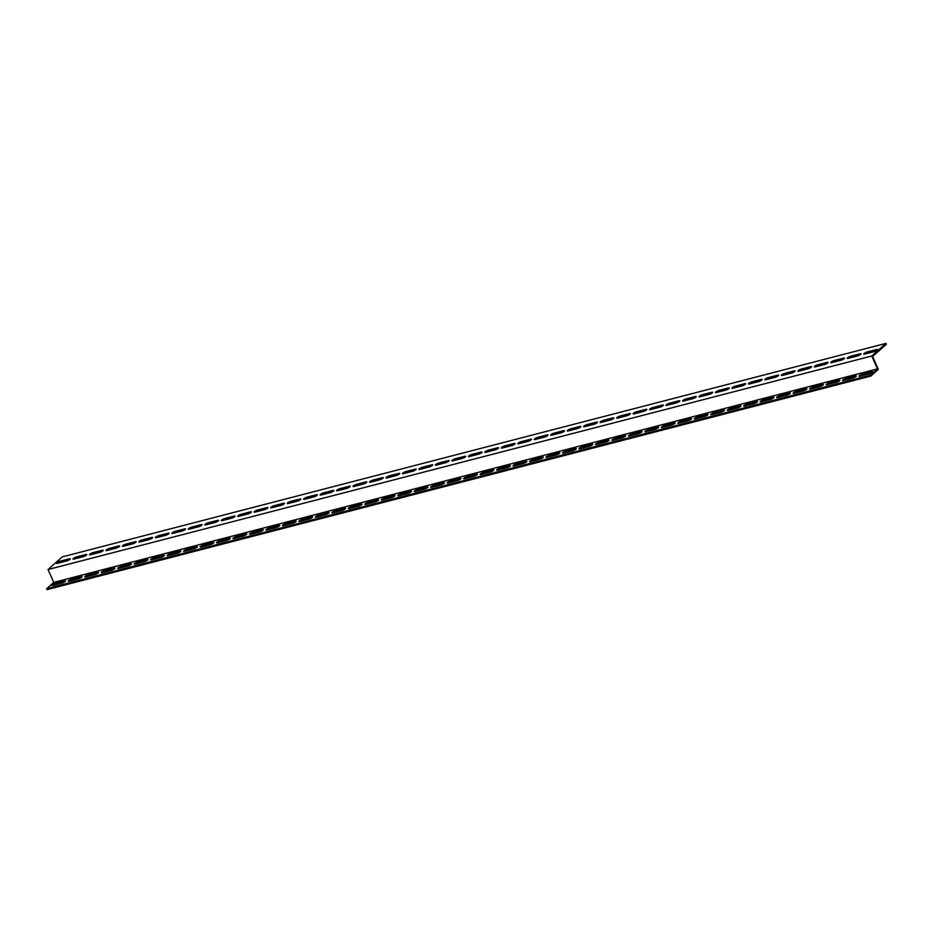 <?xml version="1.0" encoding="UTF-8"?>
<svg xmlns="http://www.w3.org/2000/svg" width="933" height="933" viewBox="0 0 933 933"><rect width="100%" height="100%" fill="white"/><g stroke="black" fill="none" stroke-linecap="round" stroke-linejoin="round"><path stroke-width="1.4" d="M48.038 569.515L871.749 355.998L885.942 343.379L62.243 556.896L48.038 569.515L53.752 582.39L46.65 588.7L870.349 375.183L877.452 368.873L53.752 582.39M871.749 355.998L877.452 368.873M843.712 380.454A2.589 0.595 156.1 0 1 842.534 380.442A2.589 0.595 156.1 0 1 843.607 379.393A2.589 0.595 156.1 0 1 846.079 378.343L855.141 375.999A2.589 0.595 156.1 0 1 856.319 375.999A2.589 0.595 156.1 0 1 855.246 377.06A2.589 0.595 156.1 0 1 852.774 378.098L843.712 380.454M810.765 388.991A2.589 0.595 156.1 0 1 809.587 388.991A2.589 0.595 156.1 0 1 810.66 387.941A2.589 0.595 156.1 0 1 813.133 386.892L822.195 384.536A2.589 0.595 156.1 0 1 823.373 384.548A2.589 0.595 156.1 0 1 822.3 385.597A2.589 0.595 156.1 0 1 819.827 386.647L810.765 388.991M777.819 397.528A2.589 0.595 156.1 0 1 776.641 397.528A2.589 0.595 156.1 0 1 777.702 396.478A2.589 0.595 156.1 0 1 780.186 395.429L789.248 393.085A2.589 0.595 156.1 0 1 790.426 393.085A2.589 0.595 156.1 0 1 789.353 394.134A2.589 0.595 156.1 0 1 786.881 395.184L777.819 397.528M744.872 406.077A2.589 0.595 156.1 0 1 743.694 406.065A2.589 0.595 156.1 0 1 744.756 405.015A2.589 0.595 156.1 0 1 747.24 403.966L756.29 401.622A2.589 0.595 156.1 0 1 757.479 401.622A2.589 0.595 156.1 0 1 756.406 402.683A2.589 0.595 156.1 0 1 753.934 403.721L744.872 406.077M711.926 414.614A2.589 0.595 156.1 0 1 710.736 414.614A2.589 0.595 156.1 0 1 711.809 413.552A2.589 0.595 156.1 0 1 714.281 412.514L723.343 410.158A2.589 0.595 156.1 0 1 724.533 410.17A2.589 0.595 156.1 0 1 723.46 411.22A2.589 0.595 156.1 0 1 720.976 412.269L711.926 414.614M678.967 423.15A2.589 0.595 156.1 0 1 677.79 423.15A2.589 0.595 156.1 0 1 678.862 422.101A2.589 0.595 156.1 0 1 681.335 421.051L690.397 418.707A2.589 0.595 156.1 0 1 691.575 418.707A2.589 0.595 156.1 0 1 690.513 419.757A2.589 0.595 156.1 0 1 688.029 420.806L678.967 423.15M646.021 431.699A2.589 0.595 156.1 0 1 644.843 431.687A2.589 0.595 156.1 0 1 645.916 430.638A2.589 0.595 156.1 0 1 648.388 429.588L657.45 427.244A2.589 0.595 156.1 0 1 658.628 427.244A2.589 0.595 156.1 0 1 657.555 428.305A2.589 0.595 156.1 0 1 655.083 429.343L646.021 431.699M613.074 440.236A2.589 0.595 156.1 0 1 611.896 440.236A2.589 0.595 156.1 0 1 612.969 439.175A2.589 0.595 156.1 0 1 615.442 438.137L624.504 435.781A2.589 0.595 156.1 0 1 625.681 435.793A2.589 0.595 156.1 0 1 624.609 436.842A2.589 0.595 156.1 0 1 622.136 437.892L613.074 440.236M580.128 448.773A2.589 0.595 156.1 0 1 578.95 448.773A2.589 0.595 156.1 0 1 580.023 447.723A2.589 0.595 156.1 0 1 582.495 446.674L591.557 444.33A2.589 0.595 156.1 0 1 592.735 444.33A2.589 0.595 156.1 0 1 591.662 445.379A2.589 0.595 156.1 0 1 589.189 446.429L580.128 448.773M547.181 457.322A2.589 0.595 156.1 0 1 546.003 457.31A2.589 0.595 156.1 0 1 547.076 456.26A2.589 0.595 156.1 0 1 549.549 455.211L558.61 452.867A2.589 0.595 156.1 0 1 559.788 452.867A2.589 0.595 156.1 0 1 558.715 453.928A2.589 0.595 156.1 0 1 556.243 454.966L547.181 457.322M514.235 465.859A2.589 0.595 156.1 0 1 513.057 465.859A2.589 0.595 156.1 0 1 514.118 464.797A2.589 0.595 156.1 0 1 516.602 463.759L525.664 461.403A2.589 0.595 156.1 0 1 526.842 461.415A2.589 0.595 156.1 0 1 525.769 462.465A2.589 0.595 156.1 0 1 523.296 463.514L514.235 465.859M481.288 474.396A2.589 0.595 156.1 0 1 480.11 474.396A2.589 0.595 156.1 0 1 481.171 473.346A2.589 0.595 156.1 0 1 483.656 472.296L492.706 469.952A2.589 0.595 156.1 0 1 493.895 469.952A2.589 0.595 156.1 0 1 492.822 471.002A2.589 0.595 156.1 0 1 490.35 472.051L481.288 474.396M448.341 482.944A2.589 0.595 156.1 0 1 447.152 482.932A2.589 0.595 156.1 0 1 448.225 481.883A2.589 0.595 156.1 0 1 450.697 480.833L459.759 478.489A2.589 0.595 156.1 0 1 460.949 478.489A2.589 0.595 156.1 0 1 459.876 479.539A2.589 0.595 156.1 0 1 457.392 480.588L448.341 482.944M415.383 491.481A2.589 0.595 156.1 0 1 414.205 491.481A2.589 0.595 156.1 0 1 415.278 490.42A2.589 0.595 156.1 0 1 417.751 489.382L426.813 487.026A2.589 0.595 156.1 0 1 427.99 487.038A2.589 0.595 156.1 0 1 426.929 488.087A2.589 0.595 156.1 0 1 424.445 489.137L415.383 491.481M382.437 500.018A2.589 0.595 156.1 0 1 381.259 500.018A2.589 0.595 156.1 0 1 382.332 498.968A2.589 0.595 156.1 0 1 384.804 497.919L393.866 495.563A2.589 0.595 156.1 0 1 395.044 495.575A2.589 0.595 156.1 0 1 393.971 496.624A2.589 0.595 156.1 0 1 391.498 497.674L382.437 500.018M349.49 508.567A2.589 0.595 156.1 0 1 348.312 508.555A2.589 0.595 156.1 0 1 349.385 507.505A2.589 0.595 156.1 0 1 351.858 506.456L360.919 504.112A2.589 0.595 156.1 0 1 362.097 504.112A2.589 0.595 156.1 0 1 361.024 505.161A2.589 0.595 156.1 0 1 358.552 506.211L349.49 508.567M316.544 517.104A2.589 0.595 156.1 0 1 315.366 517.092A2.589 0.595 156.1 0 1 316.439 516.042A2.589 0.595 156.1 0 1 318.911 515.004L327.973 512.649A2.589 0.595 156.1 0 1 329.151 512.66A2.589 0.595 156.1 0 1 328.078 513.71A2.589 0.595 156.1 0 1 325.605 514.748L316.544 517.104M283.597 525.641A2.589 0.595 156.1 0 1 282.419 525.641A2.589 0.595 156.1 0 1 283.492 524.591A2.589 0.595 156.1 0 1 285.964 523.541L295.026 521.185A2.589 0.595 156.1 0 1 296.204 521.197A2.589 0.595 156.1 0 1 295.131 522.247A2.589 0.595 156.1 0 1 292.659 523.296L283.597 525.641M250.65 534.177A2.589 0.595 156.1 0 1 249.473 534.177A2.589 0.595 156.1 0 1 250.534 533.128A2.589 0.595 156.1 0 1 253.018 532.078L262.08 529.734A2.589 0.595 156.1 0 1 263.258 529.734A2.589 0.595 156.1 0 1 262.185 530.784A2.589 0.595 156.1 0 1 259.712 531.833L250.65 534.177M217.704 542.726A2.589 0.595 156.1 0 1 216.526 542.714A2.589 0.595 156.1 0 1 217.587 541.665A2.589 0.595 156.1 0 1 220.071 540.615L229.121 538.271A2.589 0.595 156.1 0 1 230.311 538.271A2.589 0.595 156.1 0 1 229.238 539.332A2.589 0.595 156.1 0 1 226.766 540.37L217.704 542.726M184.757 551.263A2.589 0.595 156.1 0 1 183.568 551.263A2.589 0.595 156.1 0 1 184.641 550.213A2.589 0.595 156.1 0 1 187.113 549.164L196.175 546.808A2.589 0.595 156.1 0 1 197.353 546.82A2.589 0.595 156.1 0 1 196.292 547.869A2.589 0.595 156.1 0 1 193.807 548.919L184.757 551.263M151.799 559.8A2.589 0.595 156.1 0 1 150.621 559.8A2.589 0.595 156.1 0 1 151.694 558.75A2.589 0.595 156.1 0 1 154.167 557.701L163.228 555.357A2.589 0.595 156.1 0 1 164.406 555.357A2.589 0.595 156.1 0 1 163.345 556.406A2.589 0.595 156.1 0 1 160.861 557.456L151.799 559.8M118.853 568.349A2.589 0.595 156.1 0 1 117.675 568.337A2.589 0.595 156.1 0 1 118.748 567.287A2.589 0.595 156.1 0 1 121.22 566.238L130.282 563.894A2.589 0.595 156.1 0 1 131.46 563.894A2.589 0.595 156.1 0 1 130.387 564.955A2.589 0.595 156.1 0 1 127.914 565.993L118.853 568.349M85.906 576.886A2.589 0.595 156.1 0 1 84.728 576.886A2.589 0.595 156.1 0 1 85.801 575.824A2.589 0.595 156.1 0 1 88.273 574.786L97.335 572.43A2.589 0.595 156.1 0 1 98.513 572.442A2.589 0.595 156.1 0 1 97.44 573.492A2.589 0.595 156.1 0 1 94.968 574.541L85.906 576.886M52.959 585.423A2.589 0.595 156.1 0 1 51.782 585.423A2.589 0.595 156.1 0 1 52.854 584.373A2.589 0.595 156.1 0 1 55.327 583.323L64.389 580.979A2.589 0.595 156.1 0 1 65.567 580.979A2.589 0.595 156.1 0 1 64.494 582.029A2.589 0.595 156.1 0 1 62.021 583.078L52.959 585.423M69.439 581.154A2.589 0.595 156.1 0 1 68.249 581.154A2.589 0.595 156.1 0 1 69.322 580.104A2.589 0.595 156.1 0 1 71.806 579.055L80.856 576.699A2.589 0.595 156.1 0 1 82.046 576.711A2.589 0.595 156.1 0 1 80.973 577.76A2.589 0.595 156.1 0 1 78.5 578.81L69.439 581.154M102.385 572.617A2.589 0.595 156.1 0 1 101.207 572.605A2.589 0.595 156.1 0 1 102.268 571.556A2.589 0.595 156.1 0 1 104.753 570.518L113.814 568.162A2.589 0.595 156.1 0 1 114.992 568.174A2.589 0.595 156.1 0 1 113.919 569.223A2.589 0.595 156.1 0 1 111.447 570.261L102.385 572.617M135.332 564.08A2.589 0.595 156.1 0 1 134.154 564.068A2.589 0.595 156.1 0 1 135.215 563.019A2.589 0.595 156.1 0 1 137.699 561.969L146.761 559.625A2.589 0.595 156.1 0 1 147.939 559.625A2.589 0.595 156.1 0 1 146.866 560.675A2.589 0.595 156.1 0 1 144.393 561.724L135.332 564.08M168.278 555.532A2.589 0.595 156.1 0 1 167.1 555.532A2.589 0.595 156.1 0 1 168.173 554.482A2.589 0.595 156.1 0 1 170.646 553.432L179.707 551.088A2.589 0.595 156.1 0 1 180.885 551.088A2.589 0.595 156.1 0 1 179.812 552.138A2.589 0.595 156.1 0 1 177.34 553.187L168.278 555.532M201.225 546.995A2.589 0.595 156.1 0 1 200.047 546.995A2.589 0.595 156.1 0 1 201.12 545.933A2.589 0.595 156.1 0 1 203.592 544.895L212.654 542.539A2.589 0.595 156.1 0 1 213.832 542.551A2.589 0.595 156.1 0 1 212.759 543.601A2.589 0.595 156.1 0 1 210.287 544.65L201.225 546.995M234.171 538.458A2.589 0.595 156.1 0 1 232.993 538.446A2.589 0.595 156.1 0 1 234.066 537.396A2.589 0.595 156.1 0 1 236.539 536.347L245.601 534.003A2.589 0.595 156.1 0 1 246.779 534.003A2.589 0.595 156.1 0 1 245.706 535.052A2.589 0.595 156.1 0 1 243.233 536.102L234.171 538.458M267.118 529.909A2.589 0.595 156.1 0 1 265.94 529.909A2.589 0.595 156.1 0 1 267.013 528.859A2.589 0.595 156.1 0 1 269.485 527.81L278.547 525.466A2.589 0.595 156.1 0 1 279.725 525.466A2.589 0.595 156.1 0 1 278.664 526.515A2.589 0.595 156.1 0 1 276.18 527.565L267.118 529.909M300.064 521.372A2.589 0.595 156.1 0 1 298.887 521.372A2.589 0.595 156.1 0 1 299.959 520.311A2.589 0.595 156.1 0 1 302.432 519.273L311.494 516.917A2.589 0.595 156.1 0 1 312.672 516.929A2.589 0.595 156.1 0 1 311.61 517.978A2.589 0.595 156.1 0 1 309.126 519.028L300.064 521.372M333.023 512.835A2.589 0.595 156.1 0 1 331.833 512.823A2.589 0.595 156.1 0 1 332.906 511.774A2.589 0.595 156.1 0 1 335.39 510.724L344.44 508.38A2.589 0.595 156.1 0 1 345.63 508.38A2.589 0.595 156.1 0 1 344.557 509.441A2.589 0.595 156.1 0 1 342.084 510.479L333.023 512.835M365.969 504.286A2.589 0.595 156.1 0 1 364.791 504.286A2.589 0.595 156.1 0 1 365.853 503.237A2.589 0.595 156.1 0 1 368.337 502.187L377.399 499.843A2.589 0.595 156.1 0 1 378.576 499.843A2.589 0.595 156.1 0 1 377.503 500.893A2.589 0.595 156.1 0 1 375.031 501.942L365.969 504.286M398.916 495.75A2.589 0.595 156.1 0 1 397.738 495.75A2.589 0.595 156.1 0 1 398.799 494.688A2.589 0.595 156.1 0 1 401.283 493.65L410.345 491.294A2.589 0.595 156.1 0 1 411.523 491.306A2.589 0.595 156.1 0 1 410.45 492.356A2.589 0.595 156.1 0 1 407.978 493.405L398.916 495.75M431.862 487.213A2.589 0.595 156.1 0 1 430.684 487.201A2.589 0.595 156.1 0 1 431.757 486.151A2.589 0.595 156.1 0 1 434.23 485.102L443.292 482.758A2.589 0.595 156.1 0 1 444.47 482.758A2.589 0.595 156.1 0 1 443.397 483.819A2.589 0.595 156.1 0 1 440.924 484.857L431.862 487.213M464.809 478.664A2.589 0.595 156.1 0 1 463.631 478.664A2.589 0.595 156.1 0 1 464.704 477.614A2.589 0.595 156.1 0 1 467.176 476.565L476.238 474.221A2.589 0.595 156.1 0 1 477.416 474.221A2.589 0.595 156.1 0 1 476.343 475.27A2.589 0.595 156.1 0 1 473.871 476.32L464.809 478.664M497.756 470.127A2.589 0.595 156.1 0 1 496.578 470.127A2.589 0.595 156.1 0 1 497.651 469.077A2.589 0.595 156.1 0 1 500.123 468.028L509.185 465.672A2.589 0.595 156.1 0 1 510.363 465.684A2.589 0.595 156.1 0 1 509.29 466.733A2.589 0.595 156.1 0 1 506.817 467.783L497.756 470.127M530.702 461.59A2.589 0.595 156.1 0 1 529.524 461.578A2.589 0.595 156.1 0 1 530.597 460.529A2.589 0.595 156.1 0 1 533.07 459.479L542.131 457.135A2.589 0.595 156.1 0 1 543.309 457.135A2.589 0.595 156.1 0 1 542.248 458.196A2.589 0.595 156.1 0 1 539.764 459.234L530.702 461.59M563.649 453.041A2.589 0.595 156.1 0 1 562.471 453.041A2.589 0.595 156.1 0 1 563.544 451.992A2.589 0.595 156.1 0 1 566.016 450.942L575.078 448.598A2.589 0.595 156.1 0 1 576.256 448.598A2.589 0.595 156.1 0 1 575.194 449.648A2.589 0.595 156.1 0 1 572.71 450.697L563.649 453.041M596.607 444.505A2.589 0.595 156.1 0 1 595.417 444.505A2.589 0.595 156.1 0 1 596.49 443.455A2.589 0.595 156.1 0 1 598.974 442.405L608.024 440.049A2.589 0.595 156.1 0 1 609.214 440.061A2.589 0.595 156.1 0 1 608.141 441.111A2.589 0.595 156.1 0 1 605.669 442.16L596.607 444.505M629.553 435.968A2.589 0.595 156.1 0 1 628.375 435.956A2.589 0.595 156.1 0 1 629.437 434.906A2.589 0.595 156.1 0 1 631.921 433.868L640.983 431.512A2.589 0.595 156.1 0 1 642.161 431.524A2.589 0.595 156.1 0 1 641.088 432.574A2.589 0.595 156.1 0 1 638.615 433.612L629.553 435.968M662.5 427.431A2.589 0.595 156.1 0 1 661.322 427.419A2.589 0.595 156.1 0 1 662.383 426.369A2.589 0.595 156.1 0 1 664.867 425.32L673.929 422.976A2.589 0.595 156.1 0 1 675.107 422.976A2.589 0.595 156.1 0 1 674.034 424.025A2.589 0.595 156.1 0 1 671.562 425.075L662.5 427.431M695.447 418.882A2.589 0.595 156.1 0 1 694.269 418.882A2.589 0.595 156.1 0 1 695.342 417.832A2.589 0.595 156.1 0 1 697.814 416.783L706.876 414.439A2.589 0.595 156.1 0 1 708.054 414.439A2.589 0.595 156.1 0 1 706.981 415.488A2.589 0.595 156.1 0 1 704.508 416.538L695.447 418.882M728.393 410.345A2.589 0.595 156.1 0 1 727.215 410.345A2.589 0.595 156.1 0 1 728.288 409.284A2.589 0.595 156.1 0 1 730.761 408.246L739.822 405.89A2.589 0.595 156.1 0 1 741 405.902A2.589 0.595 156.1 0 1 739.927 406.951A2.589 0.595 156.1 0 1 737.455 408.001L728.393 410.345M761.34 401.808A2.589 0.595 156.1 0 1 760.162 401.796A2.589 0.595 156.1 0 1 761.235 400.747A2.589 0.595 156.1 0 1 763.707 399.697L772.769 397.353A2.589 0.595 156.1 0 1 773.947 397.353A2.589 0.595 156.1 0 1 772.874 398.403A2.589 0.595 156.1 0 1 770.401 399.452L761.34 401.808M794.286 393.26A2.589 0.595 156.1 0 1 793.108 393.26A2.589 0.595 156.1 0 1 794.181 392.21A2.589 0.595 156.1 0 1 796.654 391.16L805.715 388.816A2.589 0.595 156.1 0 1 806.893 388.816A2.589 0.595 156.1 0 1 805.832 389.866A2.589 0.595 156.1 0 1 803.348 390.915L794.286 393.26M827.233 384.723A2.589 0.595 156.1 0 1 826.055 384.723A2.589 0.595 156.1 0 1 827.128 383.661A2.589 0.595 156.1 0 1 829.6 382.623L838.662 380.267A2.589 0.595 156.1 0 1 839.84 380.279A2.589 0.595 156.1 0 1 838.779 381.329A2.589 0.595 156.1 0 1 836.295 382.378L827.233 384.723M860.191 376.186A2.589 0.595 156.1 0 1 859.001 376.174A2.589 0.595 156.1 0 1 860.074 375.124A2.589 0.595 156.1 0 1 862.558 374.075L871.609 371.731A2.589 0.595 156.1 0 1 872.798 371.731A2.589 0.595 156.1 0 1 871.725 372.792A2.589 0.595 156.1 0 1 869.253 373.83L860.191 376.186M885.942 343.379L886.35 344.3L872.623 356.499L878.326 369.375L870.757 376.104L870.349 375.183M57.671 563.299A2.589 0.595 156.1 0 1 56.481 563.287A2.589 0.595 156.1 0 1 57.554 562.237A2.589 0.595 156.1 0 1 60.027 561.188L69.089 558.844A2.589 0.595 156.1 0 1 70.278 558.844A2.589 0.595 156.1 0 1 69.205 559.905A2.589 0.595 156.1 0 1 66.721 560.943L57.671 563.299M74.139 559.03A2.589 0.595 156.1 0 1 72.961 559.019A2.589 0.595 156.1 0 1 74.034 557.969A2.589 0.595 156.1 0 1 76.506 556.919L85.568 554.575A2.589 0.595 156.1 0 1 86.746 554.575A2.589 0.595 156.1 0 1 85.673 555.625A2.589 0.595 156.1 0 1 83.2 556.674L74.139 559.03M90.618 554.75A2.589 0.595 156.1 0 1 89.44 554.75A2.589 0.595 156.1 0 1 90.501 553.701A2.589 0.595 156.1 0 1 92.985 552.651L102.035 550.307A2.589 0.595 156.1 0 1 103.225 550.307A2.589 0.595 156.1 0 1 102.152 551.356A2.589 0.595 156.1 0 1 99.679 552.406L90.618 554.75M107.085 550.482A2.589 0.595 156.1 0 1 105.907 550.482A2.589 0.595 156.1 0 1 106.98 549.432A2.589 0.595 156.1 0 1 109.453 548.382L118.514 546.027A2.589 0.595 156.1 0 1 119.692 546.038A2.589 0.595 156.1 0 1 118.619 547.088A2.589 0.595 156.1 0 1 116.147 548.138L107.085 550.482M123.564 546.213A2.589 0.595 156.1 0 1 122.386 546.213A2.589 0.595 156.1 0 1 123.448 545.152A2.589 0.595 156.1 0 1 125.932 544.114L134.993 541.758A2.589 0.595 156.1 0 1 136.171 541.77A2.589 0.595 156.1 0 1 135.098 542.819A2.589 0.595 156.1 0 1 132.626 543.869L123.564 546.213M140.032 541.945A2.589 0.595 156.1 0 1 138.854 541.933A2.589 0.595 156.1 0 1 139.927 540.883A2.589 0.595 156.1 0 1 142.399 539.845L151.461 537.49A2.589 0.595 156.1 0 1 152.639 537.501A2.589 0.595 156.1 0 1 151.578 538.551A2.589 0.595 156.1 0 1 149.093 539.589L140.032 541.945M156.511 537.676A2.589 0.595 156.1 0 1 155.333 537.665A2.589 0.595 156.1 0 1 156.406 536.615A2.589 0.595 156.1 0 1 158.878 535.565L167.94 533.221A2.589 0.595 156.1 0 1 169.118 533.221A2.589 0.595 156.1 0 1 168.045 534.282A2.589 0.595 156.1 0 1 165.573 535.32L156.511 537.676M172.978 533.408A2.589 0.595 156.1 0 1 171.8 533.396A2.589 0.595 156.1 0 1 172.873 532.346A2.589 0.595 156.1 0 1 175.346 531.297L184.407 528.953A2.589 0.595 156.1 0 1 185.585 528.953A2.589 0.595 156.1 0 1 184.524 530.002A2.589 0.595 156.1 0 1 182.04 531.052L172.978 533.408M189.457 529.128A2.589 0.595 156.1 0 1 188.279 529.128A2.589 0.595 156.1 0 1 189.352 528.078A2.589 0.595 156.1 0 1 191.825 527.028L200.887 524.684A2.589 0.595 156.1 0 1 202.064 524.684A2.589 0.595 156.1 0 1 200.992 525.734A2.589 0.595 156.1 0 1 198.519 526.783L189.457 529.128M205.936 524.859A2.589 0.595 156.1 0 1 204.747 524.859A2.589 0.595 156.1 0 1 205.82 523.81A2.589 0.595 156.1 0 1 208.304 522.76L217.354 520.416A2.589 0.595 156.1 0 1 218.544 520.416A2.589 0.595 156.1 0 1 217.471 521.465A2.589 0.595 156.1 0 1 214.998 522.515L205.936 524.859M222.404 520.591A2.589 0.595 156.1 0 1 221.226 520.591A2.589 0.595 156.1 0 1 222.299 519.529A2.589 0.595 156.1 0 1 224.771 518.491L233.833 516.136A2.589 0.595 156.1 0 1 235.011 516.147A2.589 0.595 156.1 0 1 233.938 517.197A2.589 0.595 156.1 0 1 231.466 518.247L222.404 520.591M238.883 516.322A2.589 0.595 156.1 0 1 237.705 516.322A2.589 0.595 156.1 0 1 238.766 515.261A2.589 0.595 156.1 0 1 241.25 514.223L250.312 511.867A2.589 0.595 156.1 0 1 251.49 511.879A2.589 0.595 156.1 0 1 250.417 512.928A2.589 0.595 156.1 0 1 247.945 513.978L238.883 516.322M255.35 512.054A2.589 0.595 156.1 0 1 254.173 512.042A2.589 0.595 156.1 0 1 255.245 510.992A2.589 0.595 156.1 0 1 257.718 509.943L266.78 507.599A2.589 0.595 156.1 0 1 267.958 507.599A2.589 0.595 156.1 0 1 266.885 508.66A2.589 0.595 156.1 0 1 264.412 509.698L255.35 512.054M271.83 507.785A2.589 0.595 156.1 0 1 270.652 507.774A2.589 0.595 156.1 0 1 271.725 506.724A2.589 0.595 156.1 0 1 274.197 505.674L283.259 503.33A2.589 0.595 156.1 0 1 284.437 503.33A2.589 0.595 156.1 0 1 283.364 504.38A2.589 0.595 156.1 0 1 280.891 505.429L271.83 507.785M288.297 503.505A2.589 0.595 156.1 0 1 287.119 503.505A2.589 0.595 156.1 0 1 288.192 502.455A2.589 0.595 156.1 0 1 290.664 501.406L299.726 499.062A2.589 0.595 156.1 0 1 300.904 499.062A2.589 0.595 156.1 0 1 299.843 500.111A2.589 0.595 156.1 0 1 297.359 501.161L288.297 503.505M304.776 499.237A2.589 0.595 156.1 0 1 303.598 499.237A2.589 0.595 156.1 0 1 304.671 498.187A2.589 0.595 156.1 0 1 307.144 497.137L316.205 494.793A2.589 0.595 156.1 0 1 317.383 494.793A2.589 0.595 156.1 0 1 316.31 495.843A2.589 0.595 156.1 0 1 313.838 496.892L304.776 499.237M321.255 494.968A2.589 0.595 156.1 0 1 320.066 494.968A2.589 0.595 156.1 0 1 321.139 493.919A2.589 0.595 156.1 0 1 323.611 492.869L332.673 490.513A2.589 0.595 156.1 0 1 333.862 490.525A2.589 0.595 156.1 0 1 332.789 491.574A2.589 0.595 156.1 0 1 330.305 492.624L321.255 494.968M337.723 490.7A2.589 0.595 156.1 0 1 336.545 490.7A2.589 0.595 156.1 0 1 337.618 489.638A2.589 0.595 156.1 0 1 340.09 488.6L349.152 486.245A2.589 0.595 156.1 0 1 350.33 486.256A2.589 0.595 156.1 0 1 349.257 487.306A2.589 0.595 156.1 0 1 346.784 488.356L337.723 490.7M354.202 486.431A2.589 0.595 156.1 0 1 353.024 486.42A2.589 0.595 156.1 0 1 354.085 485.37A2.589 0.595 156.1 0 1 356.569 484.32L365.619 481.976A2.589 0.595 156.1 0 1 366.809 481.988A2.589 0.595 156.1 0 1 365.736 483.037A2.589 0.595 156.1 0 1 363.264 484.075L354.202 486.431M370.669 482.163A2.589 0.595 156.1 0 1 369.491 482.151A2.589 0.595 156.1 0 1 370.564 481.101A2.589 0.595 156.1 0 1 373.037 480.052L382.098 477.708A2.589 0.595 156.1 0 1 383.276 477.708A2.589 0.595 156.1 0 1 382.203 478.769A2.589 0.595 156.1 0 1 379.731 479.807L370.669 482.163M387.148 477.894A2.589 0.595 156.1 0 1 385.97 477.883A2.589 0.595 156.1 0 1 387.032 476.833A2.589 0.595 156.1 0 1 389.516 475.783L398.578 473.439A2.589 0.595 156.1 0 1 399.756 473.439A2.589 0.595 156.1 0 1 398.683 474.489A2.589 0.595 156.1 0 1 396.21 475.538L387.148 477.894M403.616 473.614A2.589 0.595 156.1 0 1 402.438 473.614A2.589 0.595 156.1 0 1 403.511 472.565A2.589 0.595 156.1 0 1 405.983 471.515L415.045 469.171A2.589 0.595 156.1 0 1 416.223 469.171A2.589 0.595 156.1 0 1 415.162 470.22A2.589 0.595 156.1 0 1 412.678 471.27L403.616 473.614M420.095 469.346A2.589 0.595 156.1 0 1 418.917 469.346A2.589 0.595 156.1 0 1 419.99 468.296A2.589 0.595 156.1 0 1 422.462 467.246L431.524 464.891A2.589 0.595 156.1 0 1 432.702 464.902A2.589 0.595 156.1 0 1 431.629 465.952A2.589 0.595 156.1 0 1 429.157 467.001L420.095 469.346M436.562 465.077A2.589 0.595 156.1 0 1 435.384 465.077A2.589 0.595 156.1 0 1 436.457 464.016A2.589 0.595 156.1 0 1 438.93 462.978L447.992 460.622A2.589 0.595 156.1 0 1 449.17 460.634A2.589 0.595 156.1 0 1 448.108 461.683A2.589 0.595 156.1 0 1 445.624 462.733L436.562 465.077M453.041 460.809A2.589 0.595 156.1 0 1 451.864 460.809A2.589 0.595 156.1 0 1 452.937 459.747A2.589 0.595 156.1 0 1 455.409 458.709L464.471 456.354A2.589 0.595 156.1 0 1 465.649 456.365A2.589 0.595 156.1 0 1 464.576 457.415A2.589 0.595 156.1 0 1 462.103 458.465L453.041 460.809M469.521 456.54A2.589 0.595 156.1 0 1 468.331 456.529A2.589 0.595 156.1 0 1 469.404 455.479A2.589 0.595 156.1 0 1 471.888 454.429L480.938 452.085A2.589 0.595 156.1 0 1 482.128 452.085A2.589 0.595 156.1 0 1 481.055 453.146A2.589 0.595 156.1 0 1 478.582 454.184L469.521 456.54M485.988 452.272A2.589 0.595 156.1 0 1 484.81 452.26A2.589 0.595 156.1 0 1 485.883 451.21A2.589 0.595 156.1 0 1 488.356 450.161L497.417 447.817A2.589 0.595 156.1 0 1 498.595 447.817A2.589 0.595 156.1 0 1 497.522 448.866A2.589 0.595 156.1 0 1 495.05 449.916L485.988 452.272M502.467 447.992A2.589 0.595 156.1 0 1 501.289 447.992A2.589 0.595 156.1 0 1 502.351 446.942A2.589 0.595 156.1 0 1 504.835 445.892L513.896 443.548A2.589 0.595 156.1 0 1 515.074 443.548A2.589 0.595 156.1 0 1 514.001 444.598A2.589 0.595 156.1 0 1 511.529 445.647L502.467 447.992M518.935 443.723A2.589 0.595 156.1 0 1 517.757 443.723A2.589 0.595 156.1 0 1 518.83 442.674A2.589 0.595 156.1 0 1 521.302 441.624L530.364 439.28A2.589 0.595 156.1 0 1 531.542 439.28A2.589 0.595 156.1 0 1 530.469 440.329A2.589 0.595 156.1 0 1 527.996 441.379L518.935 443.723M535.414 439.455A2.589 0.595 156.1 0 1 534.236 439.455A2.589 0.595 156.1 0 1 535.309 438.405A2.589 0.595 156.1 0 1 537.781 437.355L546.843 435A2.589 0.595 156.1 0 1 548.021 435.011A2.589 0.595 156.1 0 1 546.948 436.061A2.589 0.595 156.1 0 1 544.475 437.111L535.414 439.455M551.881 435.186A2.589 0.595 156.1 0 1 550.703 435.186A2.589 0.595 156.1 0 1 551.776 434.125A2.589 0.595 156.1 0 1 554.249 433.087L563.31 430.731A2.589 0.595 156.1 0 1 564.488 430.743A2.589 0.595 156.1 0 1 563.427 431.792A2.589 0.595 156.1 0 1 560.943 432.842L551.881 435.186M568.36 430.918A2.589 0.595 156.1 0 1 567.182 430.906A2.589 0.595 156.1 0 1 568.255 429.856A2.589 0.595 156.1 0 1 570.728 428.807L579.79 426.463A2.589 0.595 156.1 0 1 580.967 426.463A2.589 0.595 156.1 0 1 579.894 427.524A2.589 0.595 156.1 0 1 577.422 428.562L568.36 430.918M584.839 426.649A2.589 0.595 156.1 0 1 583.65 426.638A2.589 0.595 156.1 0 1 584.723 425.588A2.589 0.595 156.1 0 1 587.195 424.538L596.257 422.194A2.589 0.595 156.1 0 1 597.447 422.194A2.589 0.595 156.1 0 1 596.374 423.255A2.589 0.595 156.1 0 1 593.889 424.293L584.839 426.649M601.307 422.369A2.589 0.595 156.1 0 1 600.129 422.369A2.589 0.595 156.1 0 1 601.202 421.319A2.589 0.595 156.1 0 1 603.674 420.27L612.736 417.926A2.589 0.595 156.1 0 1 613.914 417.926A2.589 0.595 156.1 0 1 612.841 418.975A2.589 0.595 156.1 0 1 610.369 420.025L601.307 422.369M617.786 418.101A2.589 0.595 156.1 0 1 616.608 418.101A2.589 0.595 156.1 0 1 617.669 417.051A2.589 0.595 156.1 0 1 620.153 416.001L629.204 413.657A2.589 0.595 156.1 0 1 630.393 413.657A2.589 0.595 156.1 0 1 629.32 414.707A2.589 0.595 156.1 0 1 626.848 415.756L617.786 418.101M634.253 413.832A2.589 0.595 156.1 0 1 633.075 413.832A2.589 0.595 156.1 0 1 634.148 412.783A2.589 0.595 156.1 0 1 636.621 411.733L645.683 409.377A2.589 0.595 156.1 0 1 646.861 409.389A2.589 0.595 156.1 0 1 645.788 410.438A2.589 0.595 156.1 0 1 643.315 411.488L634.253 413.832M650.733 409.564A2.589 0.595 156.1 0 1 649.555 409.564A2.589 0.595 156.1 0 1 650.616 408.502A2.589 0.595 156.1 0 1 653.1 407.464L662.162 405.109A2.589 0.595 156.1 0 1 663.34 405.12A2.589 0.595 156.1 0 1 662.267 406.17A2.589 0.595 156.1 0 1 659.794 407.22L650.733 409.564M667.2 405.295A2.589 0.595 156.1 0 1 666.022 405.284A2.589 0.595 156.1 0 1 667.095 404.234A2.589 0.595 156.1 0 1 669.567 403.196L678.629 400.84A2.589 0.595 156.1 0 1 679.807 400.852A2.589 0.595 156.1 0 1 678.746 401.901A2.589 0.595 156.1 0 1 676.262 402.939L667.2 405.295M683.679 401.027A2.589 0.595 156.1 0 1 682.501 401.015A2.589 0.595 156.1 0 1 683.574 399.965A2.589 0.595 156.1 0 1 686.047 398.916L695.108 396.572A2.589 0.595 156.1 0 1 696.286 396.572A2.589 0.595 156.1 0 1 695.213 397.633A2.589 0.595 156.1 0 1 692.741 398.671L683.679 401.027M700.147 396.758A2.589 0.595 156.1 0 1 698.969 396.747A2.589 0.595 156.1 0 1 700.042 395.697A2.589 0.595 156.1 0 1 702.514 394.647L711.576 392.303A2.589 0.595 156.1 0 1 712.754 392.303A2.589 0.595 156.1 0 1 711.692 393.353A2.589 0.595 156.1 0 1 709.208 394.402L700.147 396.758M716.626 392.478A2.589 0.595 156.1 0 1 715.448 392.478A2.589 0.595 156.1 0 1 716.521 391.428A2.589 0.595 156.1 0 1 718.993 390.379L728.055 388.035A2.589 0.595 156.1 0 1 729.233 388.035A2.589 0.595 156.1 0 1 728.16 389.084A2.589 0.595 156.1 0 1 725.687 390.134L716.626 392.478M733.105 388.21A2.589 0.595 156.1 0 1 731.915 388.21A2.589 0.595 156.1 0 1 732.988 387.16A2.589 0.595 156.1 0 1 735.472 386.11L744.522 383.755A2.589 0.595 156.1 0 1 745.712 383.766A2.589 0.595 156.1 0 1 744.639 384.816A2.589 0.595 156.1 0 1 742.167 385.865L733.105 388.21M749.572 383.941A2.589 0.595 156.1 0 1 748.394 383.941A2.589 0.595 156.1 0 1 749.467 382.88A2.589 0.595 156.1 0 1 751.94 381.842L761.001 379.486A2.589 0.595 156.1 0 1 762.179 379.498A2.589 0.595 156.1 0 1 761.106 380.547A2.589 0.595 156.1 0 1 758.634 381.597L749.572 383.941M766.051 379.673A2.589 0.595 156.1 0 1 764.873 379.673A2.589 0.595 156.1 0 1 765.935 378.611A2.589 0.595 156.1 0 1 768.419 377.573L777.481 375.218A2.589 0.595 156.1 0 1 778.658 375.229A2.589 0.595 156.1 0 1 777.586 376.279A2.589 0.595 156.1 0 1 775.113 377.329L766.051 379.673M782.519 375.404A2.589 0.595 156.1 0 1 781.341 375.393A2.589 0.595 156.1 0 1 782.414 374.343A2.589 0.595 156.1 0 1 784.886 373.293L793.948 370.949A2.589 0.595 156.1 0 1 795.126 370.949A2.589 0.595 156.1 0 1 794.053 372.01A2.589 0.595 156.1 0 1 791.581 373.048L782.519 375.404M798.998 371.136A2.589 0.595 156.1 0 1 797.82 371.124A2.589 0.595 156.1 0 1 798.893 370.074A2.589 0.595 156.1 0 1 801.365 369.025L810.427 366.681A2.589 0.595 156.1 0 1 811.605 366.681A2.589 0.595 156.1 0 1 810.532 367.73A2.589 0.595 156.1 0 1 808.06 368.78L798.998 371.136M815.465 366.856A2.589 0.595 156.1 0 1 814.287 366.856A2.589 0.595 156.1 0 1 815.36 365.806A2.589 0.595 156.1 0 1 817.833 364.756L826.895 362.412A2.589 0.595 156.1 0 1 828.072 362.412A2.589 0.595 156.1 0 1 827.011 363.462A2.589 0.595 156.1 0 1 824.527 364.511L815.465 366.856M831.944 362.587A2.589 0.595 156.1 0 1 830.767 362.587A2.589 0.595 156.1 0 1 831.839 361.538A2.589 0.595 156.1 0 1 834.312 360.488L843.374 358.144A2.589 0.595 156.1 0 1 844.552 358.144A2.589 0.595 156.1 0 1 843.479 359.193A2.589 0.595 156.1 0 1 841.006 360.243L831.944 362.587M848.424 358.319A2.589 0.595 156.1 0 1 847.234 358.319A2.589 0.595 156.1 0 1 848.307 357.269A2.589 0.595 156.1 0 1 850.779 356.219L859.841 353.864A2.589 0.595 156.1 0 1 861.031 353.875A2.589 0.595 156.1 0 1 859.958 354.925A2.589 0.595 156.1 0 1 857.474 355.974L848.424 358.319M864.891 354.05A2.589 0.595 156.1 0 1 863.713 354.05A2.589 0.595 156.1 0 1 864.786 352.989A2.589 0.595 156.1 0 1 867.258 351.951L876.32 349.595A2.589 0.595 156.1 0 1 877.498 349.607A2.589 0.595 156.1 0 1 876.425 350.656A2.589 0.595 156.1 0 1 873.953 351.706L864.891 354.05M69.369 559.8L60.435 562.109A2.589 0.595 -23.9 0 0 57.799 563.264M85.848 555.532L76.914 557.841A2.589 0.595 -23.9 0 0 74.267 558.995M102.315 551.251L93.393 553.572A2.589 0.595 -23.9 0 0 90.746 554.715M118.794 546.983L109.861 549.304A2.589 0.595 -23.9 0 0 107.213 550.447M135.262 542.714L126.34 545.035A2.589 0.595 -23.9 0 0 123.692 546.178M151.741 538.446L142.807 540.755A2.589 0.595 -23.9 0 0 140.16 541.91M168.22 534.177L159.286 536.487A2.589 0.595 -23.9 0 0 156.639 537.641M184.687 529.909L175.754 532.218A2.589 0.595 -23.9 0 0 173.118 533.373M201.166 525.629L192.233 527.95A2.589 0.595 -23.9 0 0 189.586 529.104M217.634 521.36L208.7 523.681A2.589 0.595 -23.9 0 0 206.065 524.824M234.113 517.092L225.18 519.413A2.589 0.595 -23.9 0 0 222.532 520.556M250.58 512.823L241.659 515.133A2.589 0.595 -23.9 0 0 239.011 516.287M267.06 508.555L258.126 510.864A2.589 0.595 -23.9 0 0 255.479 512.019M283.539 504.286L274.605 506.596A2.589 0.595 -23.9 0 0 271.958 507.75M300.006 500.006L291.073 502.327A2.589 0.595 -23.9 0 0 288.437 503.482M316.485 495.738L307.552 498.059A2.589 0.595 -23.9 0 0 304.904 499.202M332.953 491.469L324.019 493.79A2.589 0.595 -23.9 0 0 321.384 494.933M349.432 487.201L340.498 489.522A2.589 0.595 -23.9 0 0 337.851 490.665M365.899 482.932L356.977 485.242A2.589 0.595 -23.9 0 0 354.33 486.396M382.378 478.664L373.445 480.973A2.589 0.595 -23.9 0 0 370.798 482.128M398.846 474.396L389.924 476.705A2.589 0.595 -23.9 0 0 387.277 477.859M415.325 470.115L406.391 472.436A2.589 0.595 -23.9 0 0 403.744 473.579M431.804 465.847L422.871 468.168A2.589 0.595 -23.9 0 0 420.223 469.311M448.272 461.578L439.338 463.899A2.589 0.595 -23.9 0 0 436.702 465.042M464.751 457.31L455.817 459.619A2.589 0.595 -23.9 0 0 453.17 460.774M481.218 453.041L472.285 455.351A2.589 0.595 -23.9 0 0 469.649 456.505M497.697 448.773L488.764 451.082A2.589 0.595 -23.9 0 0 486.116 452.237M514.165 444.493L505.243 446.814A2.589 0.595 -23.9 0 0 502.595 447.968M530.644 440.224L521.71 442.545A2.589 0.595 -23.9 0 0 519.063 443.688M547.123 435.956L538.189 438.277A2.589 0.595 -23.9 0 0 535.542 439.42M563.59 431.687L554.657 433.997A2.589 0.595 -23.9 0 0 552.021 435.151M580.069 427.419L571.136 429.728A2.589 0.595 -23.9 0 0 568.489 430.883M596.537 423.15L587.603 425.46A2.589 0.595 -23.9 0 0 584.968 426.614M613.016 418.882L604.083 421.191A2.589 0.595 -23.9 0 0 601.435 422.346M629.483 414.602L620.562 416.923A2.589 0.595 -23.9 0 0 617.914 418.066M645.963 410.333L637.029 412.654A2.589 0.595 -23.9 0 0 634.382 413.797M662.43 406.065L653.508 408.386A2.589 0.595 -23.9 0 0 650.861 409.529M678.909 401.796L669.976 404.106A2.589 0.595 -23.9 0 0 667.328 405.26M695.388 397.528L686.455 399.837A2.589 0.595 -23.9 0 0 683.807 400.992M711.856 393.26L702.922 395.569A2.589 0.595 -23.9 0 0 700.286 396.723M728.335 388.979L719.401 391.3A2.589 0.595 -23.9 0 0 716.754 392.455M744.802 384.711L735.869 387.032A2.589 0.595 -23.9 0 0 733.233 388.175M761.281 380.442L752.348 382.763A2.589 0.595 -23.9 0 0 749.7 383.906M777.749 376.174L768.827 378.483A2.589 0.595 -23.9 0 0 766.18 379.638M794.228 371.905L785.294 374.215A2.589 0.595 -23.9 0 0 782.647 375.369M810.707 367.637L801.774 369.946A2.589 0.595 -23.9 0 0 799.126 371.101M827.174 363.357L818.241 365.678A2.589 0.595 -23.9 0 0 815.605 366.832M843.654 359.088L834.72 361.409A2.589 0.595 -23.9 0 0 832.073 362.552M860.121 354.82L851.188 357.141A2.589 0.595 -23.9 0 0 848.552 358.284M876.6 350.551L867.667 352.861A2.589 0.595 -23.9 0 0 865.019 354.015M871.889 372.687L862.955 374.996A2.589 0.595 -23.9 0 0 860.319 376.151M838.942 381.224L830.008 383.545A2.589 0.595 -23.9 0 0 827.373 384.688M805.995 389.761L797.062 392.082A2.589 0.595 -23.9 0 0 794.415 393.225M773.049 398.309L764.115 400.619A2.589 0.595 -23.9 0 0 761.468 401.773M740.102 406.846L731.169 409.155A2.589 0.595 -23.9 0 0 728.521 410.31M707.156 415.383L698.222 417.704A2.589 0.595 -23.9 0 0 695.575 418.847M674.209 423.932L665.276 426.241A2.589 0.595 -23.9 0 0 662.628 427.396M641.251 432.469L632.329 434.778A2.589 0.595 -23.9 0 0 629.682 435.933M608.304 441.006L599.371 443.327A2.589 0.595 -23.9 0 0 596.735 444.47M575.358 449.554L566.424 451.864A2.589 0.595 -23.9 0 0 563.789 453.018M542.411 458.091L533.478 460.401A2.589 0.595 -23.9 0 0 530.83 461.555M509.465 466.628L500.531 468.949A2.589 0.595 -23.9 0 0 497.884 470.092M476.518 475.165L467.585 477.486A2.589 0.595 -23.9 0 0 464.937 478.641M443.572 483.714L434.638 486.023A2.589 0.595 -23.9 0 0 431.991 487.178M410.625 492.251L401.691 494.572A2.589 0.595 -23.9 0 0 399.044 495.715M377.667 500.788L368.745 503.109A2.589 0.595 -23.9 0 0 366.098 504.252M344.72 509.336L335.787 511.646A2.589 0.595 -23.9 0 0 333.151 512.8M311.774 517.873L302.84 520.194A2.589 0.595 -23.9 0 0 300.204 521.337M278.827 526.41L269.894 528.731A2.589 0.595 -23.9 0 0 267.246 529.874M245.88 534.959L236.947 537.268A2.589 0.595 -23.9 0 0 234.3 538.423M212.934 543.496L204 545.805A2.589 0.595 -23.9 0 0 201.353 546.96M179.987 552.033L171.054 554.354A2.589 0.595 -23.9 0 0 168.406 555.497M147.041 560.581L138.107 562.891A2.589 0.595 -23.9 0 0 135.46 564.045M114.083 569.118L105.161 571.428A2.589 0.595 -23.9 0 0 102.513 572.582M81.136 577.655L72.203 579.976A2.589 0.595 -23.9 0 0 69.567 581.119M64.669 581.924L55.735 584.245A2.589 0.595 -23.9 0 0 53.088 585.388M97.615 573.387L88.682 575.708A2.589 0.595 -23.9 0 0 86.034 576.851M130.562 564.85L121.628 567.159A2.589 0.595 -23.9 0 0 118.981 568.314M163.508 556.301L154.575 558.622A2.589 0.595 -23.9 0 0 151.927 559.777M196.455 547.764L187.521 550.085A2.589 0.595 -23.9 0 0 184.886 551.228M229.401 539.227L220.48 541.537A2.589 0.595 -23.9 0 0 217.832 542.691M262.348 530.679L253.426 533A2.589 0.595 -23.9 0 0 250.779 534.154M295.306 522.142L286.373 524.463A2.589 0.595 -23.9 0 0 283.725 525.606M328.253 513.605L319.319 515.914A2.589 0.595 -23.9 0 0 316.672 517.069M361.199 505.068L352.266 507.377A2.589 0.595 -23.9 0 0 349.618 508.532M394.146 496.519L385.212 498.84A2.589 0.595 -23.9 0 0 382.565 499.983M427.092 487.982L418.159 490.291A2.589 0.595 -23.9 0 0 415.512 491.446M460.039 479.445L451.106 481.755A2.589 0.595 -23.9 0 0 448.47 482.909M492.986 470.897L484.064 473.218A2.589 0.595 -23.9 0 0 481.416 474.361M525.932 462.36L517.01 464.669A2.589 0.595 -23.9 0 0 514.363 465.824M558.89 453.823L549.957 456.132A2.589 0.595 -23.9 0 0 547.309 457.287M591.837 445.274L582.903 447.595A2.589 0.595 -23.9 0 0 580.256 448.738M624.783 436.737L615.85 439.058A2.589 0.595 -23.9 0 0 613.203 440.201M657.73 428.2L648.797 430.51A2.589 0.595 -23.9 0 0 646.149 431.664M690.677 419.652L681.743 421.973A2.589 0.595 -23.9 0 0 679.096 423.127M723.623 411.115L714.69 413.436A2.589 0.595 -23.9 0 0 712.054 414.579M756.57 402.578L747.648 404.887A2.589 0.595 -23.9 0 0 745 406.042M789.516 394.029L780.594 396.35A2.589 0.595 -23.9 0 0 777.947 397.505M822.474 385.492L813.541 387.813A2.589 0.595 -23.9 0 0 810.894 388.956M855.421 376.955L846.488 379.264A2.589 0.595 -23.9 0 0 843.84 380.419M46.65 588.7L47.058 589.621L870.757 376.104M872.005 372.617L871.609 371.731M862.955 374.996L862.558 374.075M839.059 381.154L838.662 380.267M830.008 383.545L829.6 382.623M806.112 389.691L805.715 388.816M797.062 392.082L796.654 391.16M773.165 398.228L772.769 397.353M764.115 400.619L763.707 399.697M740.207 406.776L739.822 405.89M731.169 409.155L730.761 408.246M707.261 415.313L706.876 414.439M698.222 417.704L697.814 416.783M674.314 423.85L673.929 422.976M665.276 426.241L664.867 425.32M641.368 432.399L640.983 431.512M632.329 434.778L631.921 433.868M608.421 440.936L608.024 440.049M599.371 443.327L598.974 442.405M575.474 449.473L575.078 448.598M566.424 451.864L566.016 450.942M542.528 458.021L542.131 457.135M533.478 460.401L533.07 459.479M509.581 466.558L509.185 465.672M500.531 468.949L500.123 468.028M476.623 475.095L476.238 474.221M467.585 477.486L467.176 476.565M443.676 483.644L443.292 482.758M434.638 486.023L434.23 485.102M410.73 492.181L410.345 491.294M401.691 494.572L401.283 493.65M377.783 500.718L377.399 499.843M368.745 503.109L368.337 502.187M344.837 509.266L344.44 508.38M335.787 511.646L335.39 510.724M311.89 517.803L311.494 516.917M302.84 520.194L302.432 519.273M278.944 526.34L278.547 525.466M269.894 528.731L269.485 527.81M245.997 534.877L245.601 534.003M236.947 537.268L236.539 536.347M213.039 543.426L212.654 542.539M204 545.805L203.592 544.895M180.092 551.963L179.707 551.088M171.054 554.354L170.646 553.432M147.146 560.5L146.761 559.625M138.107 562.891L137.699 561.969M114.199 569.048L113.814 568.162M105.161 571.428L104.753 570.518M81.253 577.585L80.856 576.699M72.203 579.976L71.806 579.055M64.774 581.854L64.389 580.979M55.735 584.245L55.327 583.323M97.72 573.317L97.335 572.43M88.682 575.708L88.273 574.786M130.678 564.78L130.282 563.894M121.628 567.159L121.22 566.238M163.625 556.231L163.228 555.357M154.575 558.622L154.167 557.701M196.571 547.694L196.175 546.808M187.521 550.085L187.113 549.164M229.518 539.157L229.121 538.271M220.48 541.537L220.071 540.615M262.465 530.609L262.08 529.734M253.426 533L253.018 532.078M295.411 522.072L295.026 521.185M286.373 524.463L285.964 523.541M328.358 513.535L327.973 512.649M319.319 515.914L318.911 515.004M361.304 504.986L360.919 504.112M352.266 507.377L351.858 506.456M394.262 496.449L393.866 495.563M385.212 498.84L384.804 497.919M427.209 487.912L426.813 487.026M418.159 490.291L417.751 489.382M460.156 479.364L459.759 478.489M451.106 481.755L450.697 480.833M493.102 470.827L492.706 469.952M484.064 473.218L483.656 472.296M526.049 462.29L525.664 461.403M517.01 464.669L516.602 463.759M558.995 453.741L558.61 452.867M549.957 456.132L549.549 455.211M591.942 445.204L591.557 444.33M582.903 447.595L582.495 446.674M624.888 436.667L624.504 435.781M615.85 439.058L615.442 438.137M657.847 428.13L657.45 427.244M648.797 430.51L648.388 429.588M690.793 419.582L690.397 418.707M681.743 421.973L681.335 421.051M723.74 411.045L723.343 410.158M714.69 413.436L714.281 412.514M756.686 402.508L756.29 401.622M747.648 404.887L747.24 403.966M789.633 393.959L789.248 393.085M780.594 396.35L780.186 395.429M822.579 385.422L822.195 384.536M813.541 387.813L813.133 386.892M855.526 376.885L855.141 375.999M846.488 379.264L846.079 378.343M867.258 351.951L867.667 352.861M876.32 349.595L876.705 350.481M850.779 356.219L851.188 357.141M859.841 353.864L860.238 354.75M834.312 360.488L834.72 361.409M843.374 358.144L843.759 359.018M817.833 364.756L818.241 365.678M826.895 362.412L827.291 363.287M801.365 369.025L801.774 369.946M810.427 366.681L810.812 367.555M784.886 373.293L785.294 374.215M793.948 370.949L794.345 371.835M768.419 377.573L768.827 378.483M777.481 375.218L777.865 376.104M751.94 381.842L752.348 382.763M761.001 379.486L761.386 380.372M735.472 386.11L735.869 387.032M744.522 383.755L744.919 384.641M718.993 390.379L719.401 391.3M728.055 388.035L728.44 388.909M702.514 394.647L702.922 395.569M711.576 392.303L711.972 393.178M686.047 398.916L686.455 399.837M695.108 396.572L695.493 397.458M669.567 403.196L669.976 404.106M678.629 400.84L679.026 401.726M653.1 407.464L653.508 408.386M662.162 405.109L662.547 405.995M636.621 411.733L637.029 412.654M645.683 409.377L646.079 410.263M620.153 416.001L620.562 416.923M629.204 413.657L629.6 414.532M603.674 420.27L604.083 421.191M612.736 417.926L613.121 418.8M587.195 424.538L587.603 425.46M596.257 422.194L596.654 423.069M570.728 428.807L571.136 429.728M579.79 426.463L580.174 427.349M554.249 433.087L554.657 433.997M563.31 430.731L563.707 431.617M537.781 437.355L538.189 438.277M546.843 435L547.228 435.886M521.302 441.624L521.71 442.545M530.364 439.28L530.76 440.154M504.835 445.892L505.243 446.814M513.896 443.548L514.281 444.423M488.356 450.161L488.764 451.082M497.417 447.817L497.802 448.691M471.888 454.429L472.285 455.351M480.938 452.085L481.335 452.971M455.409 458.709L455.817 459.619M464.471 456.354L464.856 457.24M438.93 462.978L439.338 463.899M447.992 460.622L448.388 461.508M422.462 467.246L422.871 468.168M431.524 464.891L431.909 465.777M405.983 471.515L406.391 472.436M415.045 469.171L415.442 470.045M389.516 475.783L389.924 476.705M398.578 473.439L398.962 474.314M373.037 480.052L373.445 480.973M382.098 477.708L382.495 478.594M356.569 484.32L356.977 485.242M365.619 481.976L366.016 482.862M340.09 488.6L340.498 489.522M349.152 486.245L349.537 487.131M323.611 492.869L324.019 493.79M332.673 490.513L333.069 491.399M307.144 497.137L307.552 498.059M316.205 494.793L316.59 495.668M290.664 501.406L291.073 502.327M299.726 499.062L300.123 499.936M274.197 505.674L274.605 506.596M283.259 503.33L283.644 504.205M257.718 509.943L258.126 510.864M266.78 507.599L267.176 508.485M241.25 514.223L241.659 515.133M250.312 511.867L250.697 512.753M224.771 518.491L225.18 519.413M233.833 516.136L234.218 517.022M208.304 522.76L208.7 523.681M217.354 520.416L217.751 521.29M191.825 527.028L192.233 527.95M200.887 524.684L201.271 525.559M175.346 531.297L175.754 532.218M184.407 528.953L184.804 529.827M158.878 535.565L159.286 536.487M167.94 533.221L168.325 534.108M142.399 539.845L142.807 540.755M151.461 537.49L151.857 538.376M125.932 544.114L126.34 545.035M134.993 541.758L135.378 542.644M109.453 548.382L109.861 549.304M118.514 546.027L118.911 546.913M92.985 552.651L93.393 553.572M102.035 550.307L102.432 551.181M76.506 556.919L76.914 557.841M85.568 554.575L85.953 555.45M60.027 561.188L60.435 562.109M69.089 558.844L69.485 559.73"/></g></svg>
